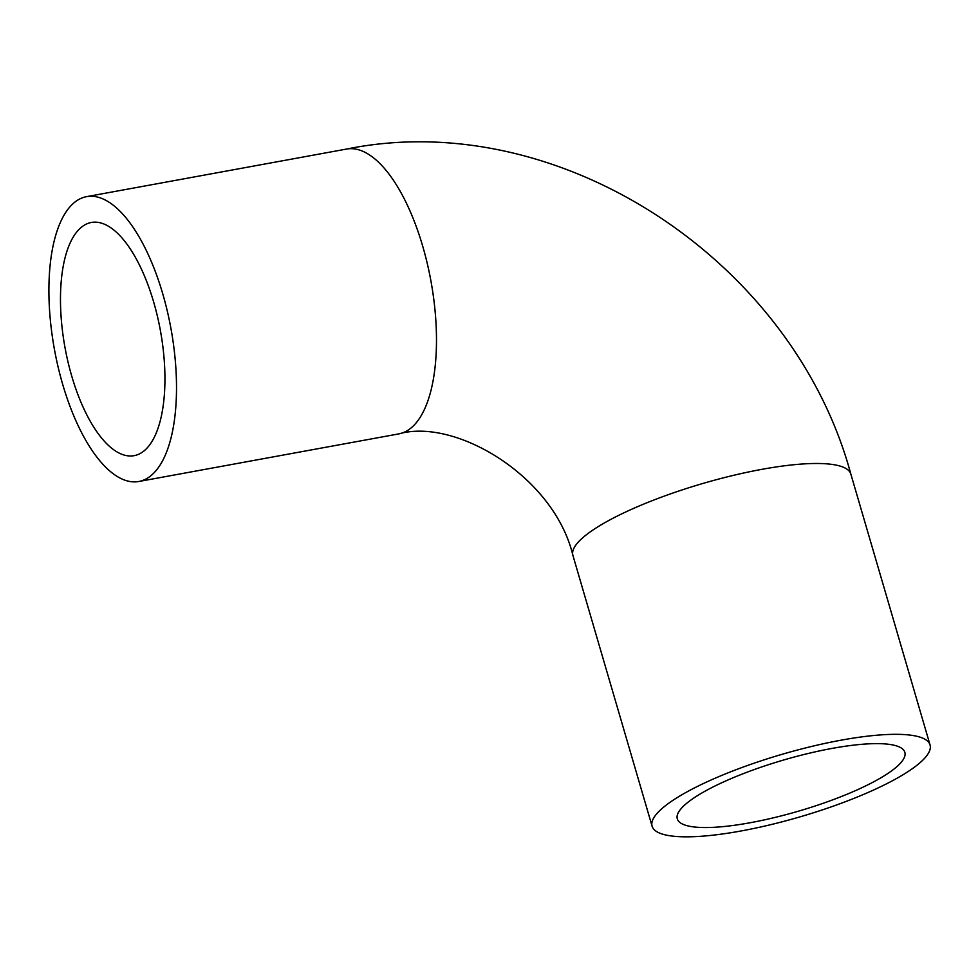 <?xml version="1.0" encoding="UTF-8"?>
<svg xmlns="http://www.w3.org/2000/svg" width="979" height="979" viewBox="0 0 979 979"><rect width="100%" height="100%" fill="white"/><g stroke="black" fill="none" stroke-linecap="round" stroke-linejoin="round"><path stroke-width="1.47" d="M80.29 228.205A118.545 48.448 79.6 0 1 91.365 222.466A118.545 48.448 79.6 0 1 160.36 330.351A118.545 48.448 79.6 0 1 134.05 455.676A118.545 48.448 79.6 0 1 68.065 362.193A118.545 48.448 79.6 0 1 80.29 228.205M897.498 766.104A118.545 26.629 -16.3 0 1 773.948 817.698A118.545 26.629 -16.3 0 1 677.297 818.848A118.545 26.629 -16.3 0 1 783.604 760.022A118.545 26.629 -16.3 0 1 904.853 752.313A118.545 26.629 -16.3 0 1 897.498 766.104M152.308 474.497A144.794 59.181 -100.4 0 0 167.238 310.832A144.794 59.181 -100.4 0 0 86.629 196.644A144.794 59.181 -100.4 0 0 54.494 349.723A144.794 59.181 -100.4 0 0 138.785 481.497A144.794 59.181 -100.4 0 0 152.308 474.497M661.082 809.376A144.794 32.527 -16.3 0 1 811.995 746.353A144.794 32.527 -16.3 0 1 930.05 744.946A144.794 32.527 -16.3 0 1 800.21 816.804A144.794 32.527 -16.3 0 1 652.1 826.215A144.794 32.527 -16.3 0 1 661.082 809.376M138.785 481.497L398.759 433.905A144.794 59.181 -100.4 0 0 412.294 426.905A144.794 59.181 -100.4 0 0 427.211 263.241A144.794 59.181 -100.4 0 0 346.615 149.053L86.629 196.644M398.759 433.905C455.321 417.617 554.028 476.247 572.899 555.374A144.794 32.527 -16.3 0 1 581.881 538.536A144.794 32.527 -16.3 0 1 732.794 475.513A144.794 32.527 -16.3 0 1 850.849 474.093C792.978 260.341 558.825 105.903 346.615 149.053M930.05 744.946L850.849 474.093M652.1 826.215L572.899 555.374"/></g></svg>
